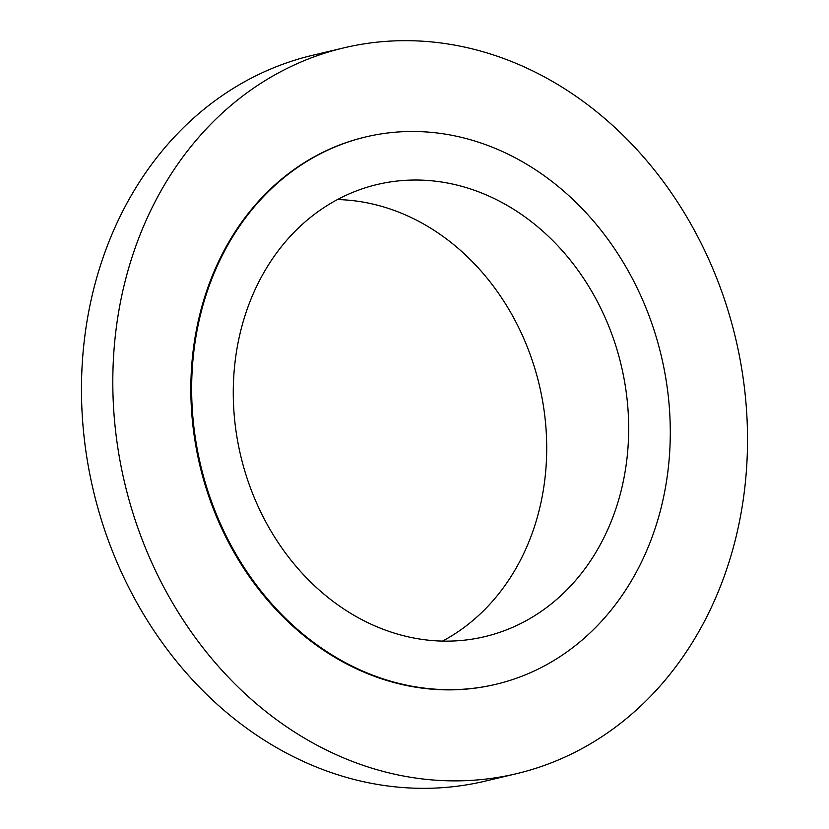 <?xml version="1.0" encoding="UTF-8"?>
<svg xmlns="http://www.w3.org/2000/svg" width="829" height="829" viewBox="0 0 829 829"><rect width="100%" height="100%" fill="white"/><g stroke="black" fill="none" stroke-linecap="round" stroke-linejoin="round"><path stroke-width="1.24" d="M343.797 47.875L312.46 55.325A373.04 313.911 76.6 0 0 93.169 291.197A373.04 313.911 76.6 0 0 174.784 659.21A373.04 313.911 76.6 0 0 485.203 781.125L516.54 773.675A373.04 313.911 76.6 0 0 735.831 537.803A373.04 313.911 76.6 0 0 654.216 169.79A373.04 313.911 76.6 0 0 343.797 47.875A373.04 313.911 76.6 0 0 124.505 283.736A373.04 313.911 76.6 0 0 206.12 651.749A373.04 313.911 76.6 0 0 516.54 773.675M365.838 136.92L365.029 137.106A281.311 236.721 76.6 0 0 199.665 314.979A281.311 236.721 76.6 0 0 261.218 592.497A281.311 236.721 76.6 0 0 495.307 684.433L496.105 684.246A281.311 236.721 76.6 0 0 661.469 506.374A281.311 236.721 76.6 0 0 599.927 228.856A281.311 236.721 76.6 0 0 365.838 136.92A281.311 236.721 76.6 0 0 200.473 314.782A281.311 236.721 76.6 0 0 262.016 592.3A281.311 236.721 76.6 0 0 496.105 684.246M240.555 331.445A232.389 195.551 76.6 0 0 291.404 560.705A232.389 195.551 76.6 0 0 484.778 636.651A232.389 195.551 76.6 0 0 621.387 489.721A232.389 195.551 76.6 0 0 570.539 260.461A232.389 195.551 76.6 0 0 377.164 184.515A232.389 195.551 76.6 0 0 240.555 331.445M442.541 641.097A232.389 195.551 76.6 0 0 539.43 509.224A232.389 195.551 76.6 0 0 337.455 199.571"/></g></svg>

